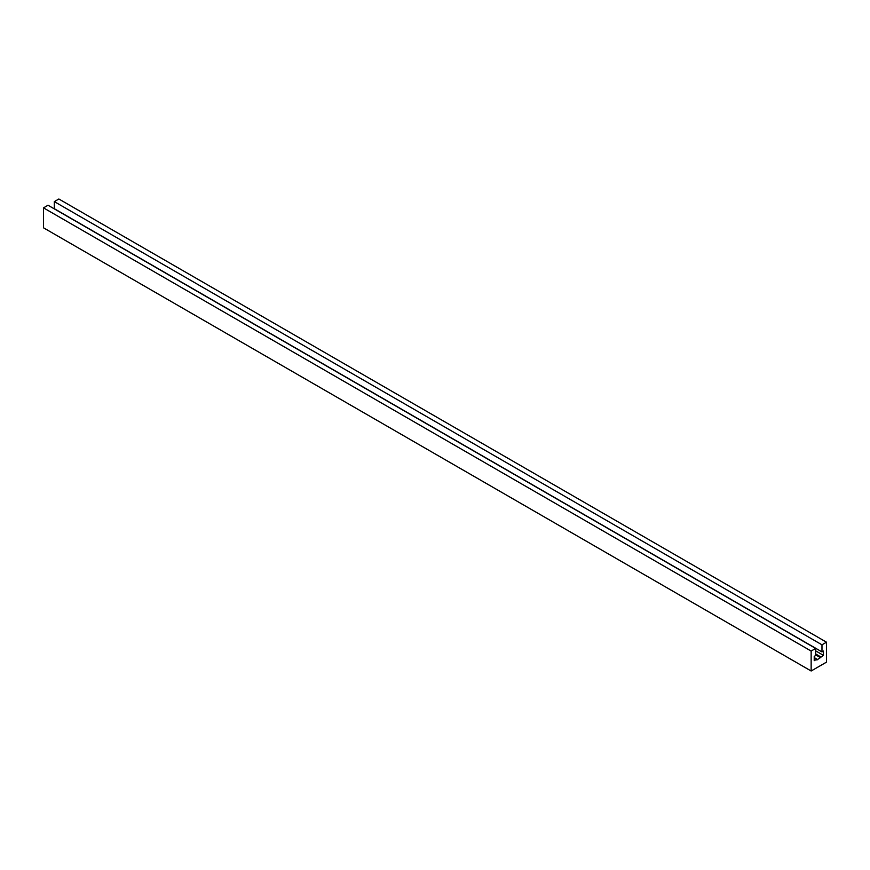 <?xml version="1.0" encoding="UTF-8"?>
<svg xmlns="http://www.w3.org/2000/svg" width="870" height="870" viewBox="0 0 870 870"><rect width="100%" height="100%" fill="white"/><g stroke="black" fill="none" stroke-linecap="round" stroke-linejoin="round"><path stroke-width="1.3" d="M816.908 659.123L814.222 660.678L814.222 656.371L815.679 655.534L815.679 648.444L811.144 651.054L811.144 670.998L826.5 662.135L826.5 642.19L821.976 644.811L821.976 651.902L823.433 651.054L823.433 655.36L816.908 660.015L816.908 659.123L814.222 657.579M815.679 648.444L48.024 205.244L43.5 207.865L43.5 227.809L811.144 670.998M811.144 651.054L43.5 207.865M826.5 642.19L58.855 199.002L54.321 201.612L54.321 208.702L821.976 651.902M821.976 644.811L54.321 201.612M823.433 655.36L815.679 650.88M820.747 656.904L815.679 653.979M820.747 657.796L815.679 654.871"/></g></svg>
